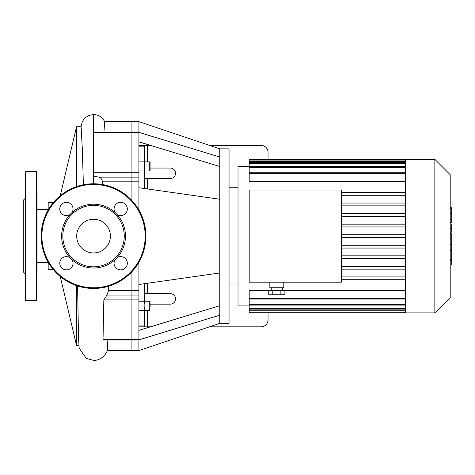 <?xml version="1.0" encoding="UTF-8"?>
<svg xmlns="http://www.w3.org/2000/svg" width="475" height="475" viewBox="0 0 475 475"><rect width="100%" height="100%" fill="white"/><g stroke="black" fill="none" stroke-linecap="round" stroke-linejoin="round"><path stroke-width="0.71" d="M103.835 299.915L138.914 299.915L138.914 339.957L103.621 339.957L103.033 339.435L103.835 299.915L106.982 295.058L131.931 295.058L131.931 350.574L131.931 290.379L131.931 295.058L138.914 295.058L138.914 290.379L131.931 290.379L131.931 271.694L131.931 290.379L108.662 290.379L108.71 286.205M138.914 299.915L138.914 295.058M138.914 177.157L98.913 177.157C101.187 178.042 102.297 179.598 102.244 181.83L131.931 181.83L131.931 200.515L131.931 177.157L131.931 181.83L138.914 181.83L138.914 172.3L131.931 172.3L131.931 177.157L131.931 132.774L131.931 172.3L93.545 172.3L93.545 183.76M104.761 121.683C101.911 116.862 98.171 114.522 93.545 114.653L93.545 132.252L131.931 132.252L131.931 132.774L131.931 121.642L131.931 132.252L138.914 132.252L138.914 172.3M138.914 181.83L138.914 209.992M138.914 262.224L138.914 290.379M150.082 170.614L150.082 162.236L149.732 161.886L149.732 170.958L150.082 170.614M150.082 167.633L150.082 168.839M144.495 188.527L144.495 145.374L138.914 145.374M150.082 306.998L150.082 303.371M138.914 326.842L144.495 326.842L144.495 306.998M144.495 293.687L170.323 293.687A5.237 5.237 0 0 1 175.554 298.923A5.237 5.237 0 0 1 170.323 304.154L150.082 304.154M150.082 168.055L170.323 168.055A5.237 5.237 0 0 1 175.554 173.292A5.237 5.237 0 0 1 170.323 178.523L144.495 178.523M144.495 326.842L150.444 326.842M209.422 326.842L261.054 326.842A6.982 6.982 0 0 0 268.037 319.859L268.037 312.883M268.037 159.333L268.037 152.35A6.982 6.982 0 0 0 261.054 145.374L209.422 145.374M147.292 161.886L147.292 145.374L150.444 145.374M144.495 303.371L144.495 283.688M147.292 145.374L144.495 145.374M219.788 157.035L219.788 323.35L229.039 323.35L229.039 148.859L219.788 148.859L219.788 157.035L138.914 132.365M219.788 148.859L138.914 121.642L138.914 132.252M219.788 166.523L138.914 141.853M219.788 315.174L138.914 339.845M138.914 339.957L138.914 350.574L219.788 323.35M219.788 305.686L138.914 330.357M219.788 199.233L138.914 187.732M219.788 272.977L138.914 284.483M76.689 236.105A16.857 16.857 0 0 0 101.977 250.705A16.857 16.857 0 0 0 101.977 221.51A16.857 16.857 0 0 0 76.689 236.105M41.2 236.105A52.345 52.345 0 0 1 119.718 190.772A52.345 52.345 0 0 1 119.718 281.438A52.345 52.345 0 0 1 41.2 236.105M115.158 259.593A6.632 6.632 0 0 0 121.974 269.758A6.632 6.632 0 0 0 126.825 260.733A6.632 6.632 0 0 0 117.034 257.717A31.92 31.92 0 0 1 70.057 257.717A6.632 6.632 0 0 0 59.773 263.251A6.632 6.632 0 0 0 68.311 269.598A6.632 6.632 0 0 0 71.933 259.593M70.057 257.717A31.92 31.92 0 0 1 71.933 212.616A6.632 6.632 0 0 0 68.311 202.611A6.632 6.632 0 0 0 63.258 214.801A6.632 6.632 0 0 0 70.057 214.492M71.933 212.616A31.92 31.92 0 0 1 117.034 214.492A6.632 6.632 0 0 0 126.825 211.476A6.632 6.632 0 0 0 121.974 202.457A6.632 6.632 0 0 0 115.158 212.616M117.034 214.492A31.92 31.92 0 0 1 117.034 257.717M62.837 236.105A30.709 30.709 0 0 1 108.9 209.511A30.709 30.709 0 0 1 108.9 262.705A30.709 30.709 0 0 1 62.837 236.105M37.008 271.884L37.008 193.693M25.145 265.258L25.145 206.958M25.145 198.413L23.75 199.815L23.75 272.401L25.145 273.796M25.145 299.968L25.145 172.241L25.846 171.546L25.846 300.669L25.145 299.968M37.008 299.968L36.314 300.669L25.846 300.669M37.008 206.958L37.008 209.546L48.177 209.546M48.177 262.663L37.008 262.663L37.008 265.258M450.205 233.136L451.25 233.136L451.25 265.002L450.205 265.002M451.25 260.46L450.205 260.46M451.25 259.73L450.205 259.73M451.25 254.018L450.205 254.018M451.25 250.574L450.205 250.574M451.25 249.066L450.205 249.066M451.25 244.655L450.205 244.655M451.25 207.605L451.25 222.953L450.205 222.953M451.25 208.27L450.205 208.27M450.205 224.004L451.25 224.004L451.25 232.233L450.205 232.233M451.25 228.41L450.205 228.41M451.25 238.48L450.205 238.48M238.023 187.251L229.039 187.251M272.798 290.546L272.798 294.738L268.773 294.738L268.773 290.546L284.887 290.546L284.887 294.738L280.862 294.738L280.862 290.546M272.798 294.738L280.862 294.738M269.848 282.174L269.848 287.755L283.812 287.755L283.812 282.174M341.323 190.042L341.323 282.174L249.191 282.174L249.191 190.042L341.323 190.042M405.531 195.29L341.323 195.29M405.531 203.051L341.323 203.051M405.531 205.841L341.323 205.841M405.531 213.602L341.323 213.602M405.531 216.398L341.323 216.398M405.531 224.158L341.323 224.158M405.531 226.949L341.323 226.949M405.531 234.709L341.323 234.709M405.531 237.5L341.323 237.5M405.531 245.26L341.323 245.26M405.531 248.057L341.323 248.057M405.531 255.817L341.323 255.817M405.531 258.608L341.323 258.608M405.531 266.368L341.323 266.368M405.531 269.159L341.323 269.159M434.851 159.333L434.851 312.883L450.205 297.528L450.205 174.687L434.851 159.333L249.191 159.333L249.191 181.61L405.531 181.61M405.531 166.303L238.023 166.309L238.023 305.9L249.191 305.9L249.191 290.599L268.773 290.599M405.531 290.599L284.887 290.599M405.531 159.333L405.531 312.883L249.191 312.883L249.191 305.912L405.531 305.912M434.851 312.883L405.531 312.883M405.531 192.5L341.323 192.5M405.531 276.925L341.323 276.925M405.531 279.716L341.323 279.716M98.913 177.157L93.545 176.088M138.914 121.642L104.72 121.642L103.93 132.252M102.244 181.83L102.184 184.478M106.982 295.058L108.662 290.379M93.545 132.252L93.545 172.3M107.843 339.957L107.32 350.508C104.922 357.325 97.838 360.822 93.545 360.347L86.284 358.405L79.159 348.139L78.506 337.517L77.603 285.968M76.546 186.598L76.546 126.748L81.112 126.748L82.341 149.405L83.386 184.757M78.85 345.462L76.546 345.462L76.546 285.618M48.177 209.992L48.177 202.57L53.354 202.57M53.354 269.646L48.177 269.646L48.177 262.224M138.914 339.435L103.033 339.435M93.545 132.774L138.914 132.774M144.495 162.236L144.151 161.886L144.151 170.958L144.495 170.614M144.495 301.251L149.732 301.251L149.732 310.323L150.082 309.973M138.914 301.251L144.151 301.251L144.151 310.323L144.495 309.973M147.292 326.842L147.292 310.323M147.292 188.919L147.292 178.523M147.292 293.687L147.292 283.29M138.914 146.187L144.495 146.187M144.495 325.951L138.914 325.951M41.895 236.105A51.65 51.65 0 0 0 119.367 280.838A51.65 51.65 0 0 0 119.367 191.377A51.65 51.65 0 0 0 41.895 236.105M36.314 300.669L36.314 171.546L25.846 171.546M451.25 238.812L450.205 238.812M451.25 219.218L450.205 219.218M451.25 222.549L450.205 222.549M451.25 213.34L450.205 213.34M451.25 232.121L450.205 232.121M451.25 235.808L450.205 235.808M405.531 161.47L249.191 161.47M405.531 163.744L249.191 163.744M405.531 167.699L249.191 167.699M405.531 173.654L249.191 173.654M405.531 298.555L249.191 298.555M405.531 304.517L249.191 304.517M405.531 308.471L249.191 308.471M405.531 310.745L249.191 310.745M149.732 161.886L144.495 161.886M149.732 170.958L144.495 170.958M144.151 161.886L138.914 161.886M144.151 170.958L138.914 170.958M149.732 301.251L150.082 301.601M144.495 310.323L149.732 310.323M144.151 301.251L144.495 301.601M138.914 310.323L144.151 310.323M107.297 350.574L138.914 350.574M36.314 171.546L37.008 172.241M451.25 207.207L450.205 207.207M238.023 284.964L229.039 284.964M271.249 287.755L271.249 290.546M282.411 287.755L282.411 290.546M405.531 172.259L249.191 172.259M405.531 162.343L249.191 162.343M405.531 160.075L249.191 160.075M249.191 299.951L405.531 299.951M249.191 309.866L405.531 309.866M249.191 312.14L405.531 312.14M93.545 114.653L90.826 114.956L88.202 115.858L85.761 117.384L83.737 119.433L82.222 121.903L81.005 126.748M60.272 276.515L76.546 345.462M60.272 195.694L76.546 126.748"/></g></svg>

